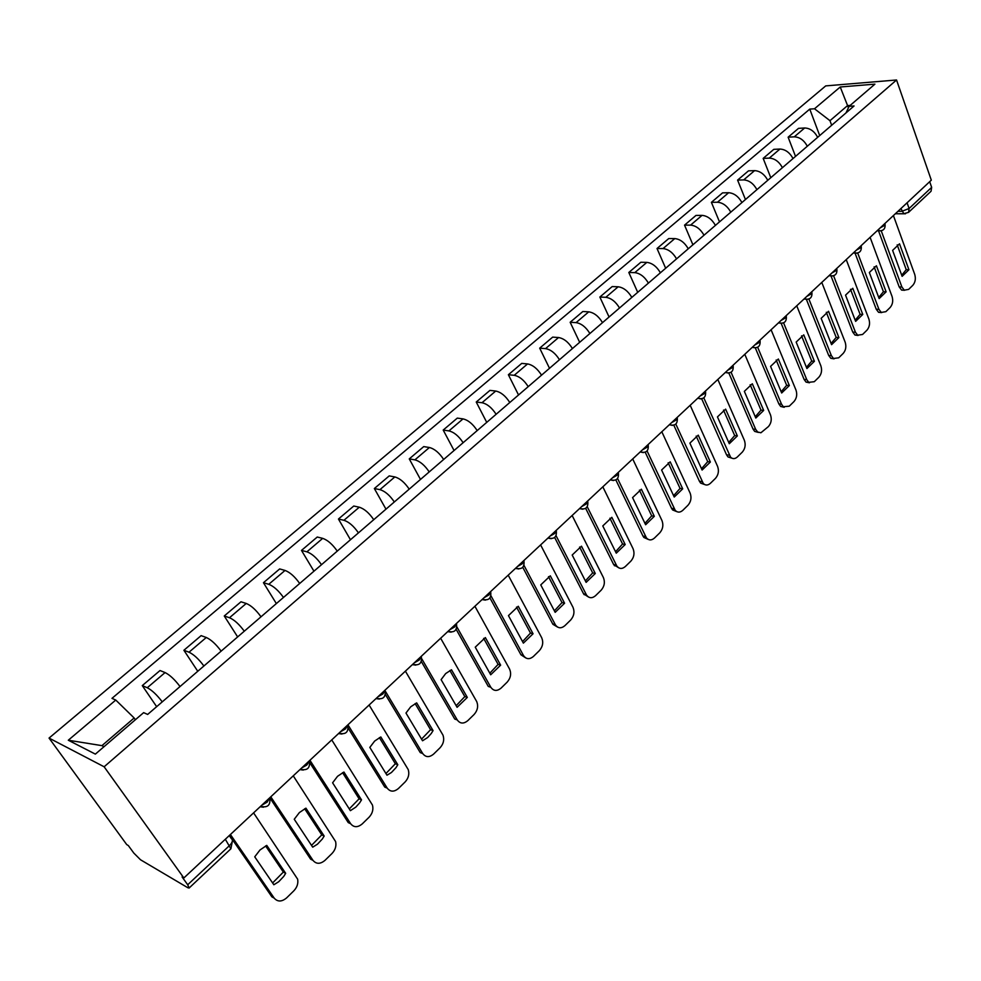 <?xml version="1.0" encoding="UTF-8"?>
<svg xmlns="http://www.w3.org/2000/svg" width="981" height="981" viewBox="0 0 981 981"><rect width="100%" height="100%" fill="white"/><g stroke="black" fill="none" stroke-linecap="round" stroke-linejoin="round"><path stroke-width="1.47" d="M225.323 839.258L230.891 848.798L189.112 888.026L187.788 887.707L140.504 859.761L133.796 853.053L128.315 845.536L126.733 844.604L49.05 738.08L104.133 766.786L896.548 79.988L931.312 180.173L183.852 877.97L104.133 766.786M896.548 79.988L825.72 85.899L49.05 738.08M189.112 888.026L187.702 884.764L229.615 845.463C232.62 842.323 233.196 840.03 231.344 838.596L229.26 835.579M183.852 877.97L182.098 876.953L187.702 884.764M929.694 181.681L931.656 187.346L931.055 191.246L908.541 212.386L909.105 208.499L931.656 187.346M817.676 137.315C814.414 131.307 810.073 128.192 804.665 127.984L798.522 128.352L788.135 137.181L794.267 136.837C799.674 137.07 804.028 140.209 807.314 146.23M795.53 156.396L788.135 137.181M793.028 158.542C789.693 152.484 785.327 149.32 779.932 149.051L773.801 149.345L763.169 158.382L769.276 158.113C774.683 158.407 779.061 161.595 782.421 167.677M770.784 177.696L763.169 158.382M767.792 180.283C764.383 174.177 759.981 170.964 754.597 170.62L748.491 170.841L737.589 180.099L743.684 179.903C749.079 180.271 753.494 183.521 756.927 189.64M745.45 199.523L737.589 180.099M741.93 202.564C738.448 196.408 734.021 193.122 728.638 192.717L722.556 192.865L711.397 202.344L717.467 202.233C722.85 202.675 727.289 205.973 730.796 212.141M719.502 221.878L711.397 202.344M715.431 225.385C711.875 219.18 707.411 215.845 702.04 215.366L695.983 215.428L684.542 225.139L690.587 225.115C695.958 225.63 700.434 228.99 704.015 235.207M692.905 244.784L684.542 225.139M688.27 248.782C684.628 242.54 680.14 239.131 674.781 238.579L668.748 238.555L657.025 248.512L663.046 248.573C668.392 249.162 672.892 252.595 676.571 258.861M665.658 268.254L657.025 248.512M660.409 272.779C656.694 266.476 652.169 263.018 646.835 262.381L640.838 262.258L628.809 272.473L634.793 272.632C640.115 273.294 644.664 276.789 648.416 283.104M637.724 292.326L628.809 272.473M631.838 297.39C628.036 291.038 623.475 287.507 618.165 286.783L612.193 286.575L599.857 297.047L605.817 297.304C611.114 298.065 615.688 301.621 619.526 307.985M609.066 316.998L599.857 297.047M602.518 322.639C598.631 316.25 594.045 312.645 588.747 311.835L582.824 311.517L570.157 322.271L576.068 322.626C581.353 323.472 585.964 327.102 589.888 333.515M579.673 342.32L570.157 322.271M572.426 348.562C568.453 342.111 563.83 338.445 558.557 337.538L552.671 337.121L539.685 348.157L545.546 348.623C550.795 349.567 555.442 353.27 559.464 359.733M549.507 368.304L539.685 348.157M541.537 375.171C537.453 368.672 532.793 364.932 527.57 363.926L521.72 363.399L508.379 374.73L514.203 375.306C519.415 376.348 524.087 380.138 528.207 386.649M518.532 394.975L508.379 374.73M509.801 402.504C505.62 395.968 500.935 392.142 495.724 391.039L489.948 390.389L476.239 402.026L482.002 402.725C487.189 403.878 491.886 407.728 496.116 414.301M486.735 422.37L476.239 402.026M477.195 430.598C472.903 424 468.182 420.101 463.02 418.887L457.293 418.114L443.204 430.07L448.918 430.904C454.056 432.155 458.789 436.091 463.118 442.713M454.068 450.512L443.204 430.07M443.67 459.464C439.28 452.817 434.522 448.832 429.408 447.508L423.731 446.6L409.261 458.9L414.902 459.856C420.003 461.242 424.773 465.264 429.212 471.922M420.493 479.439L409.261 458.9M409.212 489.151C404.699 482.456 399.917 478.385 394.84 476.938L389.236 475.895L374.35 488.538L379.917 489.642C384.969 491.138 389.776 495.246 394.325 501.965M385.974 509.164L374.35 488.538M373.749 519.697C369.126 512.953 364.307 508.783 359.279 507.214L353.761 506.024L338.445 519.035L343.939 520.286C348.929 521.917 353.773 526.11 358.445 532.879M350.475 539.746L338.445 519.035M337.268 551.126C332.522 544.32 327.666 540.077 322.7 538.361L317.255 537.024L301.486 550.415L306.894 551.825C311.835 553.578 316.704 557.882 321.51 564.7M313.957 571.2L301.486 550.415M299.696 583.474C294.827 576.632 289.947 572.279 285.03 570.439L279.671 568.931L263.448 582.714L268.769 584.296C273.638 586.197 278.543 590.587 283.472 597.454M276.36 603.585L263.448 582.714M261.007 616.804C256.004 609.912 251.087 605.461 246.243 603.462L240.983 601.794L224.257 615.982L229.48 617.736C234.287 619.796 239.229 624.284 244.281 631.212M237.647 636.927L224.257 615.982M221.142 651.151C215.992 644.198 211.038 639.649 206.28 637.491L201.117 635.639L183.888 650.268L189.002 652.206C193.735 654.425 198.702 659.024 203.901 666.001M197.77 671.274L183.888 650.268M180.038 686.553C174.753 679.551 169.762 674.891 165.078 672.574L160.026 670.526L142.27 685.609L147.26 687.742C151.908 690.134 156.911 694.842 162.257 701.869M156.666 706.688L142.27 685.609M848.393 107.849L847.572 105.58L829.975 120.688L831.667 125.261M829.975 120.688L814.5 108.768L840.239 86.99L874.917 84.145L849.117 106.316L846.014 112.901M135.366 719.747L134.152 717.994L101.938 745.646L68.29 740.226L95.365 754.119L143.643 712.635L147.653 714.438L854.059 105.973L849.117 106.316M68.29 740.226L115.77 700.054L134.152 717.994M814.5 108.768L809.766 109.112L111.981 698.349L115.77 700.054M101.938 745.646L104.011 746.688M850.184 105.396L847.572 105.58L840.239 86.99M819.699 135.574L809.766 109.112M897.198 244.858L906.236 269.689L901.698 275.22M904.494 290.29L901.6 290.094L899.185 286.918L878.522 230.805M908.933 269.75L899.516 243.815L892.612 250.376L902.115 276.348L908.933 269.75L906.236 269.689M881.245 230.829L901.882 286.992L904.298 290.18L908.651 289.383L912.833 285.299C915.298 282.344 915.935 278.739 914.746 274.472L893.409 215.55M874.12 266.82L883.427 291.749L878.718 297.439M881.576 312.608L878.559 312.314L876.229 309.223L855.064 253.184M886.125 291.835L876.413 265.777L869.35 272.497L879.148 298.592L886.125 291.835L883.427 291.749M857.701 253.037L878.927 309.346L881.257 312.436L885.88 311.664L890.147 307.482C892.673 304.478 893.323 300.824 892.085 296.532L870.098 237.316M850.49 289.285L860.092 314.325L855.187 320.186M858.105 335.453L854.966 335.036L852.747 332.069L831.066 276.139M862.777 314.447L852.771 288.267L845.536 295.146L855.64 321.363L862.777 314.447L860.092 314.325M833.592 275.771L855.432 332.216L857.652 335.195L862.569 334.472L866.946 330.192C869.522 327.114 870.172 323.423 868.908 319.107L846.223 259.597M826.309 312.301L836.192 337.427L831.091 343.46M834.071 358.838L830.797 358.298L828.7 355.453L806.456 299.561M838.89 337.587L828.553 311.284L821.146 318.322L831.569 344.674L838.89 337.587L836.192 337.427M808.896 299.046L831.385 355.637L833.482 358.494L838.706 357.807L843.182 353.43C845.83 350.291 846.493 346.551 845.168 342.21L821.784 282.418M801.538 335.858L811.728 361.082L806.419 367.311M809.448 382.786L806.039 382.1L804.077 379.389L781.219 323.485M814.414 361.29L803.758 334.864L796.167 342.075L806.922 368.537L814.414 361.29L811.728 361.082M783.598 322.859L806.75 379.622L808.712 382.332L814.279 381.707L818.865 377.219C821.563 374.019 822.237 370.229 820.876 365.864L796.744 305.802M776.167 360.002L786.676 385.325L781.158 391.726M784.224 407.299L780.668 406.453L778.853 403.914L755.345 347.948M789.349 385.558L778.35 359.009L770.576 366.404L781.673 392.989L789.349 385.558L786.676 385.325M757.663 347.262L781.526 404.184L783.341 406.735L789.251 406.195L793.948 401.597C796.719 398.311 797.394 394.485 795.996 390.095L771.091 329.751M750.158 384.736L760.998 410.144L755.26 416.753M758.374 432.425L754.671 431.407L753.016 429.04L728.846 373.062M763.672 410.426L752.317 383.767L744.346 391.345L755.811 418.041L763.672 410.426L760.998 410.144M731.078 372.253L755.677 429.347L757.724 432.045L760.913 432.768L768.43 426.563C771.262 423.216 771.949 419.328 770.502 414.914L744.787 354.3M723.512 410.095L734.695 435.589L728.711 442.406M731.863 458.176L728.012 456.95L726.529 454.792L701.685 398.813M737.356 435.92L725.633 409.138L717.454 416.9L729.288 443.719L737.356 435.92L734.695 435.589M703.806 397.857L730.661 457.318C732.807 459.133 735.039 459.022 737.344 456.974L742.274 452.143C745.18 448.722 745.879 444.785 744.383 440.346L717.834 379.463M696.191 436.091L707.718 461.671L701.501 468.697M704.689 484.565L700.667 483.13L699.379 481.193L673.812 425.19M710.367 462.051L698.264 435.147L689.888 443.118L702.102 470.046L710.367 462.051L707.718 461.671M675.811 424.086L703.316 483.535C705.56 485.583 707.914 485.509 710.403 483.314L715.468 478.372C718.435 474.865 719.147 470.892 717.602 466.429L690.183 405.276M668.159 462.762L680.066 488.415L673.579 495.675M676.792 511.628L672.635 509.961L671.531 508.268L645.216 452.229M682.702 488.845L670.195 461.843L661.599 470.009L674.229 497.048L682.702 488.845L680.066 488.415M647.08 450.966L675.259 510.414C677.601 512.695 680.103 512.671 682.788 510.341L687.975 505.264C691.016 501.683 691.74 497.649 690.146 493.161L661.819 431.763M639.416 490.12L651.691 515.859L644.946 523.339M648.171 539.391L643.855 537.453L642.96 536.043L615.847 479.942M654.315 516.325L641.39 489.212L632.573 497.612L645.621 524.749L654.315 516.325L651.691 515.859M617.576 478.52L646.479 537.968C648.907 540.519 651.568 540.543 654.45 538.054L659.772 532.842C662.898 529.176 663.634 525.093 661.979 520.58L632.708 458.936M609.9 518.213L622.579 544.014L615.553 551.739M618.79 567.864L613.652 564.541L585.669 508.342M625.191 544.541L611.837 517.318L602.775 525.939L616.264 553.174L625.191 544.541L622.579 544.014M587.251 506.772L616.939 566.221C619.452 569.066 622.261 569.152 625.375 566.491L630.844 561.157C634.045 557.404 634.793 553.259 633.076 548.722L602.825 486.834M579.599 547.042L592.696 572.904L585.375 580.887M588.625 597.098L583.56 593.799L554.657 537.478M595.295 573.493L581.488 546.184L572.181 555.025L586.123 582.371L595.295 573.493L592.696 572.904M556.068 535.724L586.613 595.222C589.201 598.361 592.168 598.52 595.541 595.688L601.145 590.206C604.431 586.356 605.191 582.162 603.413 577.601L572.131 515.479M548.489 576.656L562.015 602.579L554.375 610.832M557.613 627.104L552.904 624.296L522.775 567.337M564.59 603.229L550.304 575.822L540.752 584.909L555.172 612.34L564.59 603.229L562.015 602.579M523.989 565.399L555.479 624.983C558.128 628.453 561.267 628.674 564.897 625.657L570.66 620.029C574.032 616.093 574.805 611.837 572.965 607.251L540.605 544.909M516.521 607.092L530.488 633.064L522.542 641.586M525.755 657.932L520.948 654.793L489.948 597.956M533.051 633.763L518.275 606.27L508.452 615.614L523.376 643.131L533.051 633.763L530.488 633.064M490.966 595.81L523.498 655.541C526.196 659.355 529.507 659.661 533.419 656.448L539.342 650.661C542.8 646.638 543.584 642.31 541.684 637.711L508.207 575.16M483.658 638.361L498.103 664.382L489.813 673.199M456.913 626.957L490.807 687.252L488.28 686.442L456.165 629.361M500.641 665.155L485.35 637.576L475.245 647.178L490.696 674.781L500.641 665.155L498.103 664.382M490.807 687.252C493.59 691.139 497.011 691.421 501.083 688.098L507.152 682.151C510.684 678.067 511.506 673.714 509.593 669.103L474.902 606.258M449.887 670.514L464.81 696.584L456.165 705.695M421.756 658.791L457.244 719.931L454.743 719.048L421.34 661.55M467.324 697.417L451.493 669.765L445.668 673.579L441.107 679.637L457.097 707.313L467.324 697.417L464.81 696.584M457.244 719.931C460.126 723.819 463.657 724.039 467.827 720.618L474.081 714.499C477.575 710.526 478.47 706.246 476.766 701.673L440.641 638.239M415.135 703.598L430.573 729.692L421.548 739.122M385.263 691.078L422.725 753.543L420.248 752.586L385.41 694.548M433.062 730.6L416.667 702.874L410.671 706.835L405.975 713.04L422.541 740.778L427.679 737.491L431.297 733.457L433.062 730.6L430.573 729.692M422.725 753.543C425.705 757.43 429.347 757.602 433.639 754.058L440.064 747.767C443.522 743.892 444.503 739.699 442.995 735.161L405.398 671.151M379.377 737.626L395.355 763.745L385.938 773.519M347.936 724.787L387.201 788.123L384.76 787.093L348.28 728.319M397.808 764.739L380.824 736.952L374.656 741.06L369.825 747.412L386.98 775.211L391.444 772.501L395.993 767.657L397.808 764.739L395.355 763.745M387.201 788.123C390.291 792.01 394.043 792.121 398.47 788.466L405.079 781.992C408.501 778.227 409.555 774.095 408.243 769.619L369.114 705.02M342.577 772.672L359.107 798.804L349.273 808.933M309.935 760.263L350.646 823.721L348.243 822.605L309.8 762.752M361.523 799.871L343.926 772.035L337.562 776.29L332.596 782.801L350.389 810.662L355.833 807.118L359.659 802.85L361.523 799.871L359.107 798.804M350.646 823.721C353.834 827.596 357.709 827.645 362.271 823.881L369.077 817.222C372.449 813.531 373.577 809.497 372.461 805.082L331.75 739.895M304.674 808.761L321.78 834.892L311.517 845.389M270.781 796.817L313 860.386L310.634 859.172L269.812 797.786M324.171 836.045L305.925 808.16L299.364 812.587L294.251 819.258L312.694 847.167L317.427 844.224L322.259 839.098L324.171 836.045L321.78 834.892M313 860.386C316.299 864.249 320.309 864.236 325.005 860.337L332.007 853.482C335.343 849.889 336.544 845.916 335.612 841.588L293.258 775.836M265.618 845.941L283.337 872.072L272.62 882.949M230.412 834.512L274.214 898.142L271.884 896.855L229.517 835.346M285.679 873.323L266.758 845.389L260.002 849.975L254.729 856.83L273.858 884.764L278.739 881.711L283.717 876.438L285.679 873.323L283.337 872.072M274.214 898.142C277.635 902.005 281.768 901.919 286.611 897.897L293.834 890.822C297.12 887.315 298.396 883.427 297.635 879.172L253.589 812.869M261.78 805.229L267.163 802.115L269.824 797.712M301.645 768L306.93 764.947L309.456 760.716M340.321 731.9L345.508 728.908L347.887 724.824M377.844 696.866L382.946 693.935L385.202 689.999M414.289 662.849L419.304 659.968L421.425 656.179M449.678 629.802L454.608 626.982L456.619 623.327M484.062 597.699L488.918 594.927L490.807 591.408M517.502 566.491L522.26 563.768L524.05 560.372M550.01 536.141L554.694 533.468L556.386 530.181M581.635 506.613L586.246 503.989L587.84 500.825M612.414 477.882L616.963 475.295L618.459 472.241M642.383 449.899L646.859 447.361L648.269 444.405M671.568 422.652L675.97 420.15L677.295 417.305M700.005 396.103L704.346 393.651L705.584 390.892M727.718 370.242L731.985 367.826L733.163 365.153M754.732 345.018L758.938 342.639L760.042 340.064M781.072 320.419L785.229 318.077L786.259 315.588M806.774 296.421L810.87 294.116L811.827 291.713M831.863 273.012L835.898 270.744L836.781 268.414M856.339 250.155L860.312 247.923L861.146 245.667M880.239 227.85L884.163 225.642L884.936 223.46M897.897 211.356L901.919 211.307L909.105 208.499L907.069 202.797M900.926 208.536L903.795 213.674L908.541 212.386M189.002 652.206L206.28 637.491M229.48 617.736L246.243 603.462M268.769 584.296L285.03 570.439M306.894 551.825L322.7 538.361M343.939 520.286L359.279 507.214M379.917 489.642L394.84 476.938M414.902 459.856L429.408 447.508M448.918 430.904L463.02 418.887M482.002 402.725L495.724 391.039M514.203 375.306L527.57 363.926M545.546 348.623L558.557 337.538M576.068 322.626L588.747 311.835M605.817 297.304L618.165 286.783M634.793 272.632L646.835 262.381M663.046 248.573L674.781 238.579M690.587 225.115L702.04 215.366M717.467 202.233L728.638 192.717M743.684 179.903L754.597 170.62M769.276 158.113L779.932 149.051M794.267 136.837L804.665 127.984M147.26 687.742L165.078 672.574M877.836 230.081L880.595 230.94M853.948 252.387L856.769 253.221M829.485 275.22L832.354 276.041M804.432 298.616L807.351 299.413M778.742 322.59L781.722 323.362M752.427 347.176L755.456 347.924M725.425 372.375L728.515 373.099M705.609 391.836C705.94 397.513 703.316 399.635 697.749 398.212L700.875 398.924M669.336 424.736L672.525 425.411M640.176 451.959L643.413 452.609M610.243 479.905L613.517 480.531M579.501 508.612L582.824 509.213M547.913 538.103L551.273 538.679M515.442 568.416L518.826 568.968M482.051 599.587L485.472 600.114M447.704 631.641L451.15 632.156M412.363 664.64L415.821 665.13M375.981 698.607L379.439 699.073M338.519 733.58L341.964 734.033M299.904 769.631L303.325 770.06M260.1 806.787L263.484 807.204M905.512 213.772L895.322 213.76M901.882 286.992L899.185 286.918M878.927 309.346L876.229 309.223M855.432 332.216L852.747 332.069M831.385 355.637L828.7 355.453M806.75 379.622L804.077 379.389M781.526 404.184L778.853 403.914M755.677 429.347L753.016 429.04M729.177 455.147L726.529 454.792M702.016 481.597L699.379 481.193M674.155 508.722L671.531 508.268M645.584 536.546L642.96 536.043M616.252 565.105L613.652 564.541M586.135 594.425L583.56 593.799M555.221 624.529L552.659 623.855M523.449 655.467L520.911 654.719M877.063 230.805L878.743 230.805C883.329 231.05 885.438 228.892 885.083 224.33M853.274 253.024L854.758 253.037C859.466 253.405 861.637 251.246 861.281 246.55M828.908 275.759L830.184 275.796C835.015 276.299 837.259 274.14 836.891 269.309M803.954 299.058L804.996 299.107C809.975 299.769 812.28 297.611 811.912 292.62M778.387 322.933L779.184 322.97C784.31 323.804 786.676 321.658 786.321 316.507M752.182 347.397L752.721 347.433C757.982 348.451 760.447 346.305 760.091 340.996M725.315 372.473L725.572 372.498C730.992 373.724 733.53 371.591 733.187 366.097M669.385 424.687C675.026 426.146 677.663 424 677.295 418.237M640.274 451.861C646.001 453.345 648.649 451.174 648.245 445.349M610.39 479.77C616.191 481.279 618.864 479.084 618.422 473.161M579.685 508.44C585.571 509.973 588.269 507.741 587.803 501.732M548.134 537.895C554.118 539.452 556.84 537.183 556.325 531.077M515.699 568.158C521.782 569.753 524.541 567.435 523.989 561.23M482.358 599.293C488.538 600.899 491.334 598.545 490.733 592.242M448.047 631.323C454.35 632.953 457.183 630.55 456.533 624.112M412.743 664.284C419.169 665.927 422.026 663.475 421.34 656.914M376.397 698.227C382.946 699.882 385.852 697.356 385.116 690.673M338.948 733.175C345.643 734.843 348.598 732.255 347.814 725.425M300.358 769.202C307.212 770.87 310.217 768.209 309.383 761.219M260.578 806.333C267.605 808.013 270.658 805.266 269.763 798.105M230.891 848.798L232.374 841.158M904.298 290.18L901.6 290.094M881.257 312.436L878.559 312.314M857.652 335.195L854.966 335.036M833.482 358.494L830.797 358.298M808.712 382.332L806.039 382.1M783.341 406.735L780.668 406.453M757.332 431.726L754.671 431.407M730.661 457.318L728.012 456.95M703.316 483.535L700.667 483.13M675.259 510.414L672.635 509.961M646.479 537.968L643.855 537.453M616.939 566.221L614.339 565.657M586.613 595.222L584.026 594.596M555.479 624.983L552.904 624.296M523.498 655.541L520.948 654.793"/></g></svg>

